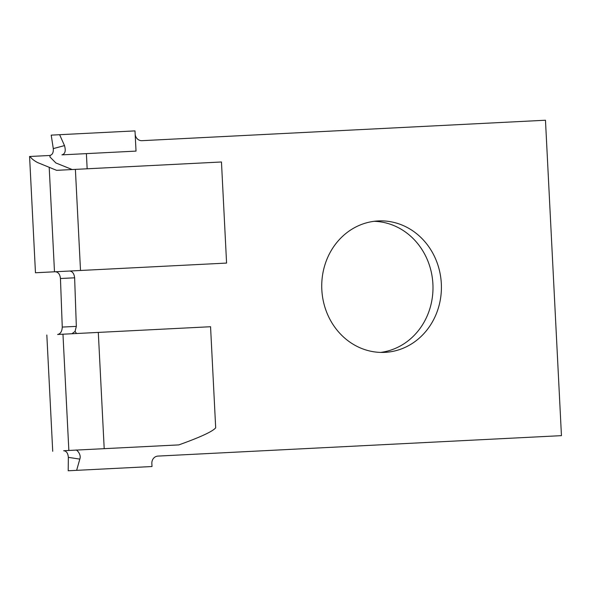 <?xml version="1.0" encoding="UTF-8"?>
<svg xmlns="http://www.w3.org/2000/svg" width="591" height="591" viewBox="0 0 591 591"><rect width="100%" height="100%" fill="white"/><g stroke="black" fill="none" stroke-linecap="round" stroke-linejoin="round"><path stroke-width="0.89" d="M72.191 169.543L55.879 162.961L49.873 156.888L50.213 155.455L30.119 156.475C31.227 158.395 33.665 160.405 37.425 162.488L56.61 170.334L221.462 161.986L226.582 263.076L80.509 270.479L75.389 169.381M35.482 272.761L80.509 270.479M29.55 156.504L30.119 156.475M384.904 352.362A65.793 59.824 -92.9 0 1 321.822 289.671A65.793 59.824 -92.9 0 1 378.24 220.938A65.793 59.824 -92.9 0 1 441.322 283.621A65.793 59.824 -92.9 0 1 384.904 352.362M374.044 221.307A65.793 59.824 -92.9 0 1 432.9 284.049A65.793 59.824 -92.9 0 1 380.685 352.406M98.305 332.415L104.201 448.672L178.807 444.897C200.349 437.192 212.642 431.496 215.685 427.825L210.559 326.727L57.615 334.476C60.489 333.878 62.04 331.403 62.262 327.074L60.452 278.509C59.987 274.268 58.258 272.015 55.258 271.757M76.631 470.34L79.822 459.111L68.342 457.353L68.209 470.768L151.998 466.528L151.85 463.492A7.085 6.442 -92.9 0 1 157.923 456.089L561.45 435.648L545.471 120.232L141.943 140.673A7.085 6.442 -92.9 0 1 135.154 133.921L134.999 130.892L59.625 134.704L64.5 145.6C65.993 150.831 65.15 153.911 61.959 154.857L68.342 154.539M68.504 154.532L136.026 151.104L135.154 133.921M76.527 333.516L75.057 331.425L71.969 333.752M104.201 448.672L63.651 450.726C66.421 450.977 67.987 453.186 68.342 457.353M62.262 327.074L76.335 326.38L74.629 277.814L60.452 278.509M69.546 271.033C72.442 271.313 74.134 273.574 74.629 277.814M76.335 326.38L75.057 331.425M76.18 449.973C77.214 450.29 81.447 454.545 79.822 459.111M49.659 155.485C52.348 154.968 53.552 152.67 53.286 148.607L51.21 135.132L59.625 134.704M53.286 148.607L64.5 145.6M87.158 168.79L86.389 153.623M62.964 334.203L68.852 450.468M54.49 271.794L49.216 167.659M35.467 272.761L29.58 156.497M46.829 335.023L52.717 451.28"/></g></svg>
